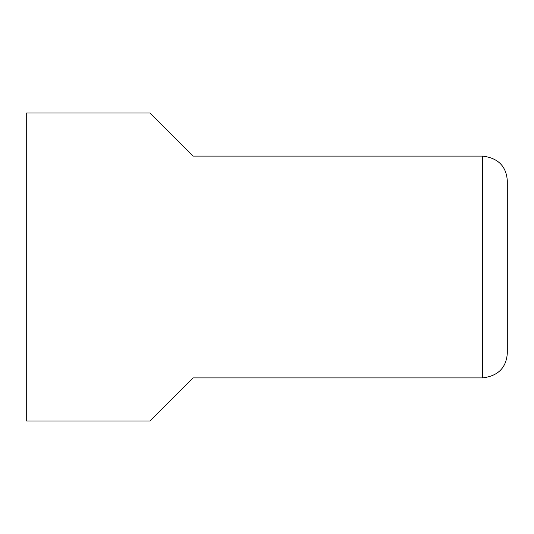 <?xml version="1.0" encoding="UTF-8"?>
<svg xmlns="http://www.w3.org/2000/svg" width="534" height="534" viewBox="0 0 534 534"><rect width="100%" height="100%" fill="white"/><g stroke="black" fill="none" stroke-linecap="round" stroke-linejoin="round"><path stroke-width="0.8" d="M193.061 377.905L149.934 421.039L193.061 377.905L482.656 377.905L482.656 156.095C498.089 158.031 506.305 166.241 507.3 180.739L507.3 353.261C506.305 367.752 498.089 375.969 482.656 377.905L486.634 377.585M149.934 112.961L26.7 112.961L26.7 421.039L149.934 421.039M482.656 156.095L193.061 156.095L149.934 112.961L193.061 156.095"/></g></svg>
